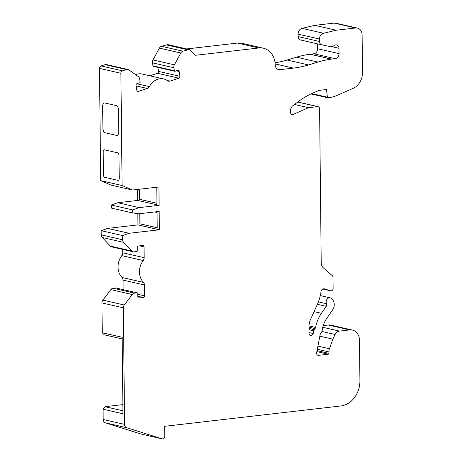 <?xml version="1.0" encoding="UTF-8"?>
<svg xmlns="http://www.w3.org/2000/svg" width="462" height="462" viewBox="0 0 462 462"><rect width="100%" height="100%" fill="white"/><g stroke="black" fill="none" stroke-linecap="round" stroke-linejoin="round"><path stroke-width="0.69" d="M317.908 62.087A116.17 95.669 102.9 0 1 331.393 59.13A2.322 1.912 -77.1 0 0 331.589 59.096L335.227 58.674A4.649 3.829 -77.1 0 0 339.05 53.638L338.993 48.285A3.875 3.188 -77.1 0 0 336.631 44.883A3.875 3.188 -77.1 0 0 333.945 45.686A4.649 3.829 102.9 0 1 330.798 46.668L321.974 44.889A3.875 3.188 102.9 0 1 321.904 44.872A3.875 3.188 102.9 0 1 319.542 41.47L319.519 39.051A5.423 4.464 -77.1 0 1 323.516 33.258L336.221 30.232L355.578 27.997A7.744 6.376 -77.1 0 1 357.386 28.095A7.744 6.376 -77.1 0 1 362.11 34.898L362.503 72.511A15.489 12.757 -77.1 0 1 353.095 88.386L336.815 95.461A38.721 31.89 -77.1 0 1 328.476 97.73L328.043 97.782A0.774 0.635 -77.1 0 1 327.396 97.182L326.513 89.536L319.086 90.39L312.341 93.324A77.443 63.779 102.9 0 0 298.81 101.242L292.896 105.677A5.423 4.464 102.9 0 0 290.552 110.678L290.569 112.514A2.322 1.912 102.9 0 0 291.99 114.553A2.322 1.912 102.9 0 0 293.029 114.449L308.61 107.681L317.642 106.635A2.322 1.912 -77.1 0 1 318.185 106.664A2.322 1.912 -77.1 0 1 319.6 108.709L321.211 262.497A7.744 6.376 102.9 0 0 323.579 268.087L332.288 275.658A2.322 1.912 -77.1 0 1 332.998 277.339L333.114 288.323A2.322 1.912 -77.1 0 1 330.659 290.812A2.322 1.912 -77.1 0 1 330.538 290.777L324.416 288.854A3.095 2.553 102.9 0 0 324.255 288.814A3.095 2.553 102.9 0 0 321.021 291.591A38.721 31.89 -77.1 0 1 317.325 304.458L310.62 319.317A15.489 12.757 102.9 0 0 308.968 327.16L309.038 333.466A2.322 1.912 102.9 0 0 310.452 335.504A2.322 1.912 102.9 0 0 310.995 335.533L311.353 335.493A2.322 1.912 102.9 0 0 313.213 333.535L313.75 330.763A2.322 1.912 -77.1 0 1 314.252 329.637L315.072 328.557A2.322 1.912 102.9 0 0 315.569 327.431A31.751 26.149 -77.1 0 1 321.442 313.323L326.259 306.335A2.322 1.912 102.9 0 0 326.738 304.741A2.322 1.912 102.9 0 0 326.513 303.719A3.875 3.188 -77.1 0 1 326.853 299.497A3.875 3.188 -77.1 0 1 330.232 297.869A3.875 3.188 -77.1 0 1 331.497 298.55L332.057 299.081A7.744 6.376 -77.1 0 1 334.251 304.516A7.744 6.376 -77.1 0 1 332.646 309.823L326.773 318.341A23.233 19.133 102.9 0 0 322.164 330.648A2.322 1.912 -77.1 0 1 321.633 331.97L320.703 333.194A2.322 1.912 102.9 0 0 320.206 334.321L316.62 352.702A2.322 1.912 102.9 0 0 317.989 355.307A2.322 1.912 102.9 0 0 318.526 355.336L328.309 354.204A0.774 0.635 102.9 0 0 328.95 353.366L328.932 351.928A7.744 6.376 -77.1 0 1 329.458 348.758L332.825 339.137L335.094 334.482A6.197 5.105 -77.1 0 1 339.443 331.098L349.699 329.914A11.619 9.569 -77.1 0 1 352.408 330.059A11.619 9.569 -77.1 0 1 359.494 340.269L359.921 380.792A23.233 19.133 -77.1 0 1 340.806 405.965L164.657 426.305L164.761 436.411A2.322 1.912 -77.1 0 1 162.306 438.9A2.322 1.912 -77.1 0 1 162.185 438.865L126.744 427.725A3.875 3.188 -77.1 0 1 124.584 424.376L123.366 307.825A3.875 3.188 -77.1 0 1 124.278 305.012L132.242 294.525A3.875 3.188 -77.1 0 1 134.511 293.139L137.099 292.839A0.774 0.635 -77.1 0 1 137.751 293.532L137.78 296.592A1.548 1.276 102.9 0 0 139.085 297.973L143.284 297.488A1.548 1.276 102.9 0 0 144.554 295.807L144.444 284.99A3.875 3.188 102.9 0 0 143.445 282.374A15.489 12.757 -77.1 0 1 143.22 260.533A3.875 3.188 102.9 0 0 144.156 257.686L144.046 246.87A1.548 1.276 102.9 0 0 142.735 245.489L138.542 245.975A1.548 1.276 102.9 0 0 137.266 247.655L137.301 250.716A0.774 0.635 -77.1 0 1 136.665 251.553L134.084 251.848A3.875 3.188 -77.1 0 1 133.177 251.802A3.875 3.188 -77.1 0 1 131.785 250.993L123.625 242.371A3.875 3.188 -77.1 0 1 122.649 239.778L122.609 235.568L129.042 233.293L159.367 229.793L159.176 211.44L139.178 213.75L132.704 212.965L132.675 209.91L139.108 207.634L159.113 205.324L158.922 186.971L132.467 190.026L122.084 185.516L120.905 73.279A2.322 1.912 -77.1 0 1 122.482 70.83L126.455 69.543A3.875 3.188 -77.1 0 1 127.916 69.467A3.875 3.188 -77.1 0 1 128.875 69.895L138.294 76.571A3.875 3.188 -77.1 0 1 139.651 78.881L140.13 81.843A0.774 0.635 -77.1 0 1 139.616 82.79L137.075 83.616A1.548 1.276 102.9 0 0 136.047 85.51L136.827 90.321A1.548 1.276 102.9 0 0 138.334 91.389L147.309 88.473A3.875 3.188 102.9 0 0 149.388 86.625A15.489 12.757 -77.1 0 1 163.577 78.944A15.489 12.757 -77.1 0 1 167.504 80.735A3.875 3.188 102.9 0 0 168.486 81.185A3.875 3.188 102.9 0 0 169.947 81.11L178.915 78.194A1.548 1.276 102.9 0 0 179.943 76.299L179.164 71.489A1.548 1.276 102.9 0 0 177.656 70.42L175.121 71.246A0.774 0.635 -77.1 0 1 174.365 70.715L173.885 67.752A3.875 3.188 -77.1 0 1 174.388 64.83L180.815 53.009A3.875 3.188 -77.1 0 1 182.883 51.195L189.062 49.526A1.548 1.276 -77.1 0 1 189.98 49.867L194.577 54.724A2.322 1.912 102.9 0 0 195.409 55.209A2.322 1.912 102.9 0 0 195.952 55.238L258.887 47.967A19.364 15.945 -77.1 0 1 263.404 48.21A19.364 15.945 -77.1 0 1 275.213 64.923A5.423 4.464 102.9 0 0 278.517 69.6A5.423 4.464 102.9 0 0 279.781 69.67L293.405 68.099A116.17 95.669 102.9 0 0 308.529 64.934L317.908 62.087L296.494 57.19A116.17 95.669 -77.1 0 1 309.979 54.233A2.322 1.912 102.9 0 0 310.175 54.193L313.813 53.777A4.649 3.829 102.9 0 0 317.637 48.741L317.59 43.884M149.815 75.791L157.502 73.296A1.548 1.276 102.9 0 0 158.53 71.402L157.877 67.383M122.88 404.62L104.978 406.687L122.95 410.799M122.193 338.929L104.221 334.817L102.264 332.744L101.952 302.922A3.875 3.188 -77.1 0 1 102.87 300.109L110.834 289.622A3.875 3.188 -77.1 0 1 113.103 288.242L115.685 287.942A0.774 0.635 -77.1 0 1 116.031 288.022M154.747 211.954L157.051 212.48L157.213 227.772L139.865 223.804L157.213 227.726M154.487 187.485L156.797 188.011L156.953 203.303L139.611 199.336L156.953 203.263M118.243 180.359A2.322 1.265 83.4 0 1 118.035 180.342L104.759 177.304A2.322 1.265 83.4 0 1 103.448 174.717L103.211 151.779A2.322 1.265 83.4 0 1 104.198 149.769M103.384 174.728L103.147 151.79A2.322 1.265 83.4 0 1 104.164 149.775A2.322 1.265 83.4 0 1 104.406 149.786L117.683 152.824A2.322 1.265 83.4 0 1 118.988 155.411L119.231 178.349A2.322 1.265 83.4 0 1 118.214 180.365A2.322 1.265 83.4 0 1 117.972 180.347L104.695 177.316A2.322 1.265 83.4 0 1 103.384 174.728L103.448 174.717M117.082 135.447A3.875 2.108 83.4 0 1 116.707 135.418L105.145 132.773A3.875 2.108 83.4 0 1 102.968 128.459L102.731 106.283A3.875 2.108 83.4 0 1 104.4 102.934M118.515 109.916L118.746 132.092A3.875 2.108 83.4 0 1 117.048 135.447A3.875 2.108 83.4 0 1 116.643 135.424L105.082 132.779A3.875 2.108 83.4 0 1 102.899 128.465L102.668 106.295A3.875 2.108 83.4 0 1 104.366 102.934A3.875 2.108 83.4 0 1 104.77 102.962L116.332 105.607A3.875 2.108 83.4 0 1 118.515 109.916M123.129 289.616L123.031 280.093A3.875 3.188 102.9 0 0 122.032 277.477A15.489 12.757 -77.1 0 1 121.806 255.63A3.875 3.188 102.9 0 0 122.742 252.789L122.707 249.405M133.177 251.802L111.764 246.904A3.875 3.188 -77.1 0 1 110.378 246.096L102.212 237.474A3.875 3.188 -77.1 0 1 101.236 234.875L101.195 230.671L107.629 228.395L137.959 224.896L137.838 213.588M132.704 212.965L111.296 208.067L111.261 205.013L117.7 202.737L137.699 200.427L137.584 189.437M132.467 190.026L111.053 185.129L100.67 180.619L99.497 68.376A2.322 1.912 -77.1 0 1 101.068 65.933L105.041 64.645A3.875 3.188 -77.1 0 1 106.508 64.57L127.916 69.467M135.545 74.619A15.489 12.757 -77.1 0 1 142.169 74.041L163.577 78.944M174.827 71.264L153.413 66.366A0.774 0.635 -77.1 0 1 152.951 65.818L152.472 62.855A3.875 3.188 -77.1 0 1 152.98 59.933L159.402 48.112A3.875 3.188 -77.1 0 1 161.469 46.298L167.648 44.623A1.548 1.276 -77.1 0 1 168.012 44.647L189.426 49.544M186.74 48.932L237.474 43.07A19.364 15.945 -77.1 0 1 241.99 43.312L263.404 48.21M275.057 62.786A116.17 95.669 102.9 0 0 287.116 60.037L296.494 57.19M321.841 44.854L300.56 39.992A3.875 3.188 -77.1 0 1 300.496 39.975A3.875 3.188 -77.1 0 1 298.129 36.573L298.106 34.153A5.423 4.464 -77.1 0 1 302.102 28.361L314.807 25.335L334.165 23.1A7.744 6.376 -77.1 0 1 335.972 23.198L357.386 28.095M323.256 325.6L328.286 325.017A11.619 9.569 -77.1 0 1 330.994 325.161L352.408 330.059M141.02 434.026A2.322 1.912 -77.1 0 1 140.898 434.003A2.322 1.912 -77.1 0 1 140.777 433.968L105.33 422.822A3.875 3.188 -77.1 0 1 103.17 419.479L103.066 409.205L104.978 406.687M336.221 30.232L314.807 25.335M187.445 49.711L166.031 44.814M122.084 185.516L100.67 180.619M159.113 205.324L137.699 200.427M139.108 207.634L117.7 202.737M132.675 209.91L111.261 205.013M159.367 229.793L137.959 224.896M139.761 213.681L139.865 223.804M129.042 233.293L107.629 228.395M122.609 235.568L101.195 230.671M102.264 332.744L122.176 337.3L122.979 413.761L103.066 409.205M332.825 339.137L319.848 336.169M308.61 107.681L294.525 104.458M331.589 59.096L310.175 54.193M139.611 199.336L139.507 189.218M139.738 199.324L139.634 189.201M139.998 223.793L139.888 213.669M326.259 306.335L317.394 304.308M178.915 78.194L157.502 73.296M355.578 27.997L334.165 23.1M323.516 33.258L302.102 28.361M319.519 39.051L298.106 34.153M308.529 64.934L287.116 60.037M293.405 68.099L275.167 63.923M279.781 69.67L277.35 69.115M258.887 47.967L237.474 43.07M195.952 55.238L194.912 54.995M189.062 49.526L167.648 44.623M182.883 51.195L161.469 46.298M180.815 53.009L159.402 48.112M174.388 64.83L152.98 59.933M173.885 67.752L152.472 62.855M174.365 70.715L152.951 65.818M179.164 71.489L176.351 70.848M179.943 76.299L158.53 71.402M169.947 81.11L167.105 80.457M149.388 86.625L136.804 83.743M147.309 88.473L136.117 85.909M138.334 91.389L137.237 91.135M126.455 69.543L105.041 64.645M122.482 70.83L101.068 65.933M120.905 73.279L99.497 68.376M122.649 239.778L101.236 234.875M123.625 242.371L102.212 237.474M131.785 250.993L110.378 246.096M144.046 246.87L139.593 245.853M144.156 257.686L122.742 252.789M143.22 260.533L121.806 255.63M143.445 282.374L122.032 277.477M144.444 284.99L123.031 280.093M144.554 295.807L137.757 294.254M143.284 297.488L137.78 296.229M139.085 297.973L138.392 297.811M137.099 292.839L115.685 287.942M134.511 293.139L113.103 288.242M132.242 294.525L110.834 289.622M124.278 305.012L102.87 300.109M123.366 307.825L101.952 302.922M124.584 424.376L103.17 419.479M126.744 427.725L105.33 422.822M162.185 438.865L140.777 433.968M349.699 329.914L328.286 325.017M339.443 331.098L322.782 327.292M335.094 334.482L321.933 331.473M329.458 348.758L317.908 346.113M328.932 351.928L317.29 349.266M328.95 353.366L317.024 350.635M328.309 354.204L316.84 351.582M318.526 355.336L317.486 355.093M326.513 303.719L318.399 301.865M321.442 313.323L314.085 311.642M315.569 327.431L308.997 325.929M315.072 328.557L308.968 327.165M314.252 329.637L308.986 328.436M313.75 330.763L308.997 329.677M313.213 333.535L309.026 332.576M311.353 335.493L309.725 335.117M310.995 335.533L309.95 335.297M324.416 288.854L324.093 288.779M330.538 290.777L322.765 289.004L330.659 290.812M317.642 106.635L297.701 102.073M293.029 114.449L291.095 114.004M327.396 97.182L311.723 93.595M319.542 41.47L298.129 36.573M338.993 48.285L331.976 46.679M339.05 53.638L317.637 48.741M335.227 58.674L313.813 53.777M331.393 59.13L309.979 54.233M137.278 292.85L115.864 287.953M162.306 438.9L140.898 434.003M330.232 297.869L320.293 295.593M318.185 106.664L297.799 102.004M327.864 97.771L311.018 93.919M321.904 44.872L300.496 39.975"/></g></svg>
